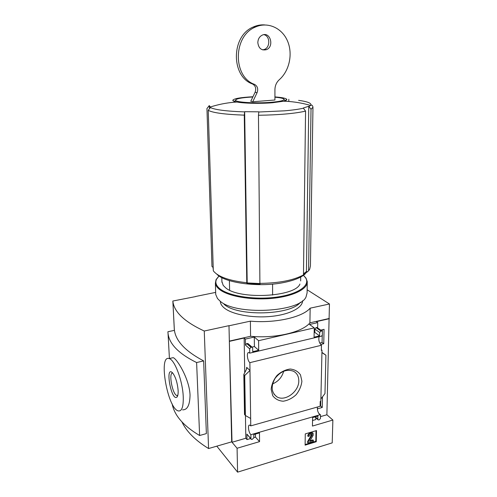 <?xml version="1.0" encoding="UTF-8"?>
<svg xmlns="http://www.w3.org/2000/svg" width="497" height="497" viewBox="0 0 497 497"><rect width="100%" height="100%" fill="white"/><g stroke="black" fill="none" stroke-linecap="round" stroke-linejoin="round"><path stroke-width="0.75" d="M322.236 335.624L322.081 342.508L319.745 343.067M322.367 329.735L322.329 331.375M320.758 401.265L320.646 406.061L320.111 406.217M216.804 446.163L237.585 472.15L237.075 448.251L232.024 442.255L229.353 341.097L250.587 336.283C275.301 338.712 302.387 332.263 309.917 322.845L329.089 318.502L329.468 303.99L307.146 289.776M329.089 318.502L326.883 414.771L332.872 420.046L332.207 442.877L237.585 472.15M321.677 335.755L321.671 336.096L249.742 353.143L249.68 348.851L250.917 347.291L252.165 347.248L252.687 348.148L252.731 351.677L258.688 350.267L258.602 340.687L314.247 327.865L314.079 337.165L319.59 335.86L319.658 332.456L321.286 330.859L321.845 330.89L322.404 331.81L322.317 335.599L321.677 335.755M321.466 345.253L321.354 350.366L321.988 350.211L320.838 401.247L320.217 401.421L320.111 406.266L250.761 425.879L249.985 370.482L246.667 367.351L246.45 369.377L243.828 374.434L244.717 375.508L249.985 370.482L249.879 362.655L321.466 345.253C319.142 342.93 318.36 340.078 319.117 336.705M322.081 342.508L323.74 343.719L320.621 344.477M321.366 349.745L321.988 350.211M320.751 330.114L324.075 329.337L323.74 343.719M237.075 448.251L259.558 441.634L259.471 432.924L253.768 434.571L253.805 437.801L252.153 439.435L251.252 439.305L250.942 438.634L250.886 434.701L319.919 414.79C317.937 412.653 317.111 410.068 317.44 407.018M319.919 414.79L320.528 414.908L320.447 418.412L319.329 419.841L318.179 419.903L317.819 419.176L317.887 416.051L312.594 417.579L312.439 426.066L332.872 420.046M320.646 406.061L322.249 407.465L317.328 408.863M322.497 396.83L322.249 407.465M318.676 413.255L320.528 414.908M301.903 381.205L300.486 374.862C298.076 371.421 294.646 369.476 290.192 369.029C285.477 369.656 281.091 371.787 277.034 375.434C273.611 379.739 271.648 384.361 271.151 389.3L272.716 395.68C275.251 399.06 278.749 400.905 283.203 401.216C287.862 400.495 292.155 398.346 296.088 394.755C299.411 390.561 301.35 386.045 301.903 381.205M315.812 417.753L315.775 419.58L312.538 420.518M326.883 414.771L320.49 416.623M329.374 318.689L316.334 321.646L317.732 322.615L317.626 327.902M305.27 433.912L316.496 430.564L316.26 441.74L305.102 445.15L305.27 433.912M250.761 425.879L249.649 425.103C247.487 424.556 248.519 432.527 250.886 434.701M249.742 353.143L248.848 352.597C246.35 351.839 247.27 360.754 249.879 362.655M229.39 280.619L229.614 290.161M229.353 341.097L228.987 325.79L250.382 321.149C275.282 323.46 302.58 317.235 310.153 308.177L329.468 303.99M181.927 421.91C186.499 431.526 195.383 440.404 208.572 448.542L231.683 441.852L228.987 325.79M195.501 296.61L172.838 301.027L172.881 301.406C174.149 312.029 184.611 321.901 204.261 331.027L228.862 325.69M248.27 343.831L246.692 343.57L245.468 345.111L245.375 339.078L244.145 338.01L229.589 341.315M245.375 339.078L254.296 337.047L258.602 340.687M317.732 322.615L309.507 324.485L314.247 327.865M250.662 418.493L245.388 415.486L244.518 414.479M250.569 438.54L246.997 439.584L246.903 434.111L250.942 438.634M255.427 434.092L255.464 437.118L253.805 437.602M251.078 439.112L246.903 434.111M254.296 337.047L254.408 346.539L251.998 347.099M317.397 327.74L316.049 327.579L314.887 329.051L314.825 332.425L314.16 332.58M321.932 352.646L325.914 355.187L321.938 352.404M325.914 355.187L324.97 393.568L320.888 398.954M174.354 330.375L172.838 301.027M208.572 448.542L204.261 331.027M172.13 403.831C174.323 415.405 183.486 425.96 199.62 435.502L206.373 433.608L203.646 360.903C185.71 351.435 175.975 341.253 174.428 330.362L167.899 331.748L168.048 333.524C169.34 344.11 178.858 353.783 196.613 362.549L203.646 360.903M172.763 373.085C168.266 372.079 172.471 394.804 176.92 395.519L177.783 395.301M274.934 96.921C281.855 97.437 285.787 98.226 286.732 99.288C287.136 99.947 286.055 100.593 283.489 101.233L272.573 102.736C260.54 103.749 243.921 103.407 236.951 102.04C234.106 101.5 232.733 100.897 232.82 100.226C233.994 98.574 240.703 97.412 252.948 96.753M213.194 269.15L213.064 267.392L211.97 266.467L206.951 108.539L209.268 105.575L210.591 107.34L208.231 110.346L213.306 270.815C217.941 276.748 229.098 280.718 246.779 282.743L244.269 115.142L244.661 111.707L258.838 111.825L258.465 115.267L259.906 283.383C278.935 283.153 293.46 280.333 303.474 274.916L305.562 111.123L303.276 108.011L308.774 106.259L311.023 109.321L308.569 270.853L309.718 269.138L310.426 265.883L312.967 107.569M305.214 273.934C301.126 277.581 294.056 280.432 284.004 282.482C259.509 287.645 224.874 283.054 216.81 274.158M303.474 274.916L308.569 270.853M246.779 282.743L246.984 283.383L260.086 284.023L259.906 283.383M215.661 292.391L195.495 296.504M250.587 336.283L250.382 321.149M309.917 322.845L310.153 308.177M274.934 97.195C280.991 97.735 284.042 98.512 284.079 99.518C283.576 100.667 279.295 101.593 271.244 102.295C256.558 103.562 236.28 102.407 235.615 100.363C235.528 98.785 241.269 97.654 252.849 96.965M252.737 101.767L274.934 100.009L274.922 89.721C275.015 85.664 276.469 82.328 279.277 79.725C289.409 70.872 293.106 53.825 287.465 40.884C281.929 27.888 267.678 21.439 255.427 27.031C232.813 35.952 232.782 76.992 254.52 84.372C257.558 86.155 258.409 88.926 257.079 92.672L252.737 101.767L250.774 101.301L255.091 92.256L257.079 92.672M234.59 102.189L234.217 101.854M234.199 101.351L235.454 100.537M284.582 100.027L285.44 100.642L286.732 99.288M285.508 100.959L285.328 101.276M272.586 284.104L272.611 295.063M288.8 101.469L288.813 99.257M303.487 273.866L306.438 271.524L307.55 271.704M306.438 271.524L308.774 106.259M246.984 283.383L247.195 282.93L259.956 283.557M247.195 282.93L244.661 111.707M209.343 107.955L209.268 105.575M264.802 24.925C260.913 24.614 257.111 25.291 253.395 26.944C230.875 35.815 230.881 76.644 252.538 83.987C255.57 85.77 256.421 88.522 255.091 92.256M263.895 34.666C270.269 35.921 270.424 47.588 264.149 49.52L262.64 49.862M257.831 42.655C257.974 39.027 259.484 36.498 262.36 35.076C270.498 31.342 274.518 47.047 266.206 49.725C261.397 50.657 258.602 48.302 257.831 42.655M199.62 435.502L196.613 362.549M182.579 409.839C187.388 409.975 189.873 405.018 190.04 394.972C189.432 379.155 177.199 358.977 173.192 357.654L171.471 358.045M272.598 383.901C278.308 381.479 281.998 377.254 283.663 371.234M298.79 380.739C298.74 376.335 297.007 373.179 293.597 371.278C286.918 368.824 280.762 371.178 275.121 378.335C270.753 386.206 271.275 392.319 276.68 396.681C284.706 402.185 299.144 391.661 298.79 380.739M316.011 430.706L315.8 441.293L316.26 441.74M315.8 441.293L305.115 444.554M310.439 433.577L313.054 433.21L313.228 435.155L309.718 441.392L313.371 440.348L313.346 441.442L308.09 443.038L308.109 441.945L312.215 435.005L312.159 434.31L310.42 434.682L309.302 436.111L308.202 436.447C308.357 435.068 309.103 434.111 310.439 433.577L309.979 433.135L311.551 432.663L312.843 433.005M308.202 436.447L307.736 435.999C307.892 434.62 308.643 433.664 309.979 433.135M311.855 434.254L312.215 435.005M308.09 443.038L307.631 442.585L307.649 441.491L311.756 434.558M307.649 441.491L308.109 441.945M309.88 440.814L312.905 439.895L313.371 440.348M183.244 396.699C182.679 380.851 174.602 359.48 169.142 358.579C158.04 354.473 167.675 409 178.398 410.932C181.902 411.392 183.511 406.645 183.244 396.699M178.125 390.418C177.41 382.665 175.559 376.819 172.577 372.874C164.755 364.835 171.235 401.477 176.87 397.159C177.858 396.227 178.274 393.978 178.125 390.418M255.464 437.118L259.558 441.634M246.997 439.584L245.829 438.255L232.024 442.255M254.408 346.539L258.688 350.267M244.145 338.01L244.723 372.421M245.443 415.523L245.829 438.255M314.825 332.425L319.59 335.86M244.717 375.508L245.388 415.486M320.155 404.309L320.689 404.154M299.927 284.042C295.218 297.038 238.846 299.927 225.514 287.688L223.203 285.384L221.904 281.482M303.431 275.357L305.487 277.661C310.799 285.172 298.672 294.131 276.723 297.1C254.849 300.145 228.881 296.144 219.891 288.769C216.108 285.669 214.984 282.482 216.537 279.215L219.059 275.972M303.679 275.58L305.99 278.109L307.264 281.625C307.91 288.987 293.056 296.46 271.896 298.386C250.768 300.356 227.831 296.224 219.419 289.366C216.972 287.396 215.63 285.353 215.381 283.228L216.033 279.681L218.817 276.195M307.252 282.551L307.096 292.857L306.034 296.951C299.772 312.495 234.696 315.539 219.742 300.803L217.475 298.498L215.723 294.454L215.692 293.429M302.543 300.76C302.766 307.761 289.335 314.713 270.598 316.446C251.898 318.229 231.67 314.328 224.085 307.836C221.836 305.935 220.6 303.947 220.376 301.884L220.339 301.275M300.43 302.226C291.136 315.34 236.876 316.744 223.985 304.158M303.648 108.153C298.989 109.228 292.671 110.117 284.7 110.819L258.775 112.011M298.616 100.344C308.109 101.692 312.104 103.388 310.594 105.432L309.146 106.395M244.592 111.893C226.359 111.266 214.89 109.794 210.2 107.47M283.489 101.233L286.384 101.32C294.472 101.748 302.543 103.121 310.594 105.432C311.737 104.687 312.532 105.271 312.973 107.172L311.023 109.321M305.562 111.123C294.777 113.571 279.078 114.95 258.465 115.267M244.269 115.142C225.042 114.459 213.027 112.862 208.231 110.346M252.538 83.987L254.52 84.372M311.551 432.663L312.017 433.104M247.189 343.458L251.42 347.173M246.692 343.57L250.917 347.291M245.468 345.111L249.68 348.851M246.667 367.351L246.692 368.892M314.887 329.051L319.658 332.456M316.049 327.579L320.832 330.971M316.502 327.473L321.286 330.859M315.228 416.815L317.819 419.176M243.965 374.788L244.654 414.697M221.799 277.593L221.923 282.321M174.379 330.375L172.881 301.406M236.951 102.04L234.012 102.239C226.054 102.929 218.177 104.507 210.38 106.985M235.615 100.363L234.572 101.475M284.079 99.518L285.259 100.711M233.801 101.195L232.82 100.226M300.704 277.022L300.66 280.948M253.395 26.944L255.427 27.031M264.149 49.52L266.206 49.725M169.421 358.511L168.048 333.524M273.971 394.115L276.68 396.681M312.588 432.763L313.054 433.21M173.192 357.654L169.142 358.579M177.814 395.295L176.92 395.519M177.727 395.618L176.87 397.159M247.928 343.533L252.165 347.248M317.055 327.504L321.845 330.89M314.893 416.915L317.981 419.729M243.828 374.434L244.518 414.498M215.381 283.228L215.723 294.454M220.357 301.288L220.376 301.884M216.537 279.215L216.033 279.681M305.487 277.661L305.99 278.109"/></g></svg>
